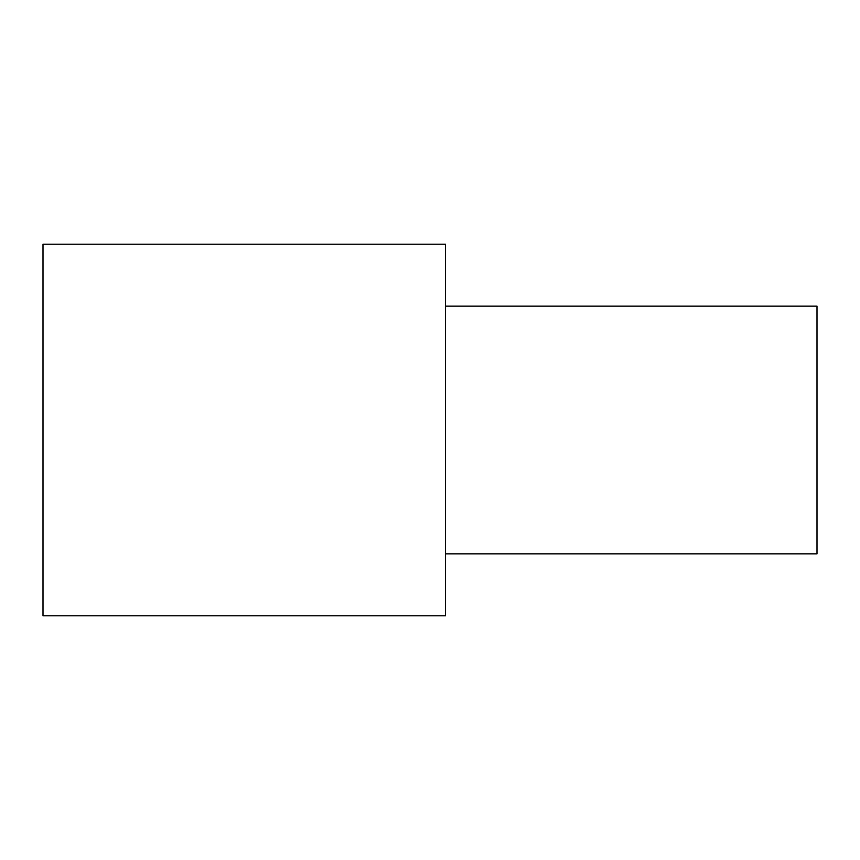 <?xml version="1.0" encoding="UTF-8"?>
<svg xmlns="http://www.w3.org/2000/svg" width="860" height="860" viewBox="0 0 860 860"><rect width="100%" height="100%" fill="white"/><g stroke="black" fill="none" stroke-linecap="round" stroke-linejoin="round"><path stroke-width="1.29" d="M43 615.76L43 244.24L445.48 244.24L445.48 615.76L43 615.76M445.48 553.84L817 553.84L817 306.16L445.48 306.16"/></g></svg>
